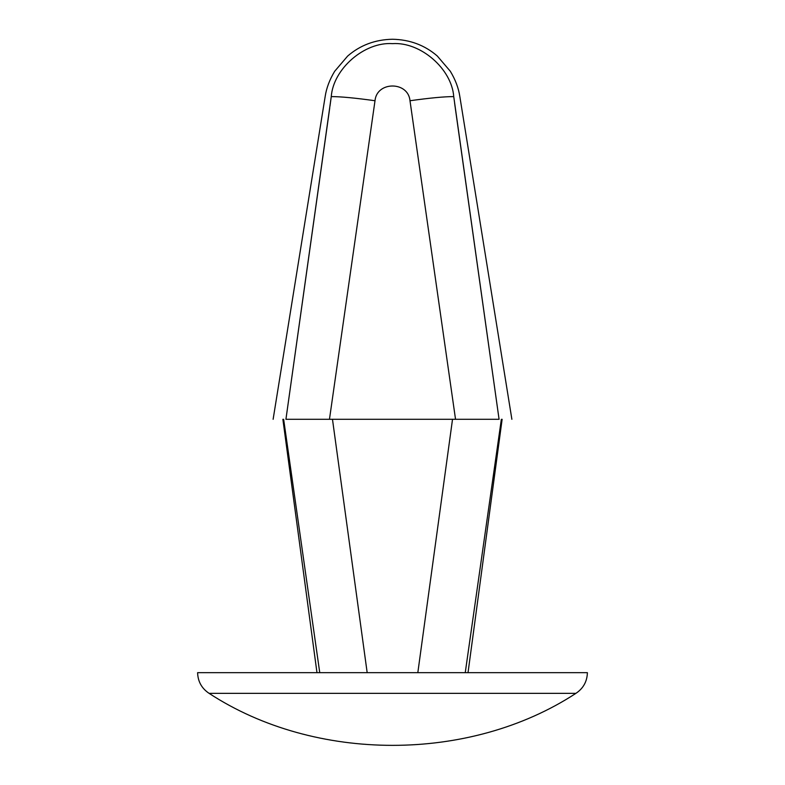 <?xml version="1.0" encoding="UTF-8"?>
<svg xmlns="http://www.w3.org/2000/svg" width="785" height="785" viewBox="0 0 785 785"><rect width="100%" height="100%" fill="white"/><g stroke="black" fill="none" stroke-linecap="round" stroke-linejoin="round"><path stroke-width="1.18" d="M209.095 693.351C201.716 688.425 197.889 681.537 197.604 672.666L587.396 672.666C587.111 681.537 583.284 688.425 575.905 693.351L209.095 693.351C315.227 762.716 469.862 762.667 575.905 693.351M558.361 672.666L417.826 672.666L452.523 419.298M282.875 419.298L316.973 672.666L280.824 672.666M319.75 672.666L283.65 419.298M501.35 419.298L465.25 672.666M409.996 100.735C429.935 97.958 444.516 96.584 453.74 96.604L499.074 419.298L455.536 419.298L409.996 100.735C408.249 81.09 376.751 81.09 375.004 100.735C355.065 97.958 340.484 96.584 331.26 96.604L330.495 102.344M455.536 419.298L285.926 419.298L331.26 96.604C333.272 68.746 364.564 41.683 392.5 43.636C420.436 41.683 451.728 68.746 453.74 96.604C461.825 96.604 461.825 96.604 453.74 96.604M330.406 102.982L330.014 105.847M329.71 108.085L285.926 419.298C268.99 419.298 268.99 419.298 285.926 419.298M499.074 419.298C516.01 419.298 516.01 419.298 499.074 419.298L455.29 108.085M455.202 107.447L454.593 102.982M548.578 693.351L425.46 693.351M392.5 693.351L287.408 693.351M332.477 419.298L367.174 672.666M375.004 100.735L329.464 419.298M331.26 96.604C323.175 96.604 323.175 96.604 331.26 96.604M502.125 419.298L468.027 672.666M511.879 419.298L459.843 96.604C458.617 88.214 455.437 79.756 450.305 71.249L437.314 56.039C424.803 45.196 409.858 39.603 392.471 39.25C375.083 39.613 360.138 45.226 347.637 56.078L334.675 71.288C329.553 79.785 326.383 88.224 325.157 96.604L273.121 419.298"/></g></svg>
